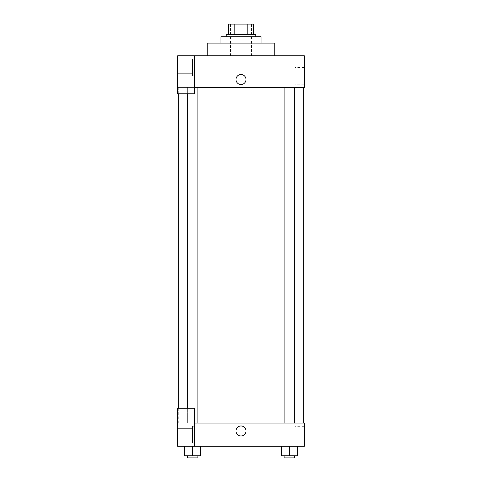 <?xml version="1.0" encoding="UTF-8"?>
<svg xmlns="http://www.w3.org/2000/svg" width="482" height="482" viewBox="0 0 482 482"><rect width="100%" height="100%" fill="white"/><g stroke="black" fill="none" stroke-linecap="round" stroke-linejoin="round"><path stroke-width="0.36" stroke-dasharray="2.41 1.81" d="M241 57.876L230.444 57.876L241 57.876M241 24.1L230.444 24.1L241 24.1M247.808 34.656L247.808 24.1L253.665 24.1L253.665 34.656L234.192 34.656L253.665 34.656M247.808 24.1L228.335 24.1M234.192 34.656L228.335 34.656L234.192 34.656L234.192 24.1M255.779 34.656L226.221 34.656M226.221 36.765L255.779 36.765L226.221 36.765M220.949 36.765L261.051 36.765M241 43.097L220.949 43.097L241 43.097M207.224 55.761L207.224 43.097L274.776 43.097L274.776 55.761L207.224 55.761L274.776 55.761M194.559 87.429L304.329 87.429L304.329 55.761L177.671 55.761L177.671 93.761L194.559 93.761L194.559 55.761L194.559 93.761L177.671 93.761L177.671 87.429L177.671 93.761L194.559 93.761L194.559 87.429L177.671 87.429L194.559 87.429L194.559 55.761M194.559 58.931L194.559 75.819L194.559 58.931L192.451 58.931L192.451 75.819L192.451 58.931L192.451 75.819L192.451 58.931L194.559 58.931L194.559 75.819L194.559 58.931M192.451 67.372L192.451 73.71L192.451 67.372M177.671 67.372L177.671 73.71L177.671 67.372M246.013 79.512A5.013 5.013 0 0 0 238.494 75.174A5.013 5.013 0 0 0 238.494 83.856A5.013 5.013 0 0 0 246.013 79.512A5.013 5.013 0 0 1 238.494 83.856A5.013 5.013 0 0 1 238.494 75.174A5.013 5.013 0 0 1 246.013 79.512M304.329 84.169L304.329 67.468L304.329 84.169L294.99 84.169L294.99 67.468L294.99 84.169M177.671 79.512L177.671 84.525L177.671 79.512M235.987 79.512A5.013 5.013 0 0 0 243.506 83.856A5.013 5.013 0 0 0 243.506 75.174A5.013 5.013 0 0 0 235.987 79.512M284.103 87.429L294.659 87.429L284.103 87.429L294.659 87.429L284.103 87.429L284.103 423.069L294.659 423.069L284.103 423.069M187.341 93.761L187.341 87.429L197.897 87.429L187.341 87.429L197.897 87.429L187.341 87.429L187.341 423.069L197.897 423.069L187.341 423.069L197.897 423.069L187.341 423.069L187.341 408.29M178.726 87.429L303.274 87.429L178.726 87.429L178.726 93.761M178.726 423.069L303.274 423.069L178.726 423.069L178.726 408.29M177.671 423.069L194.559 423.069L177.671 423.069L177.671 446.29L194.559 446.29L194.559 408.29L177.671 408.29L177.671 423.069M194.559 446.29L304.329 446.29L304.329 423.069L194.559 423.069L194.559 408.29L194.559 446.29L194.559 423.069M177.671 430.986L177.671 425.974L177.671 430.986M177.671 434.68L177.671 441.012L177.671 434.68M192.451 434.68L192.451 428.347L192.451 434.68M192.451 426.239L192.451 443.121L192.451 426.239L192.451 443.121L192.451 426.239L194.559 426.239L194.559 443.121L194.559 426.239L192.451 426.239M194.559 426.239L194.559 443.121L194.559 426.239M194.559 408.29L177.671 408.29L194.559 408.29M200.536 455.791L200.536 446.29L200.536 455.791L192.619 455.791L200.536 455.791L192.619 455.791L192.619 446.29L200.53 446.29L184.702 446.29L200.536 446.29L184.702 446.29L200.536 446.29L192.619 446.29L192.619 455.791L184.702 455.791L184.702 446.29L184.702 455.791L197.897 455.791L184.702 455.791L184.702 446.29M297.298 455.791L297.298 446.29L297.298 455.791L289.381 455.791L297.298 455.791L289.381 455.791L289.381 446.29L281.47 446.29L297.292 446.29L281.464 446.29L297.298 446.29L281.464 446.29L297.298 446.29L289.381 446.29L289.381 455.791L281.464 455.791L281.464 446.29L281.464 455.791L294.659 455.791L281.464 455.791L281.464 446.29M304.329 434.68L304.329 443.03L304.329 434.68M294.99 434.68L294.99 426.329L294.99 434.68M235.987 430.986A5.013 5.013 0 0 0 243.506 435.324A5.013 5.013 0 0 0 243.506 426.642A5.013 5.013 0 0 0 235.987 430.986M246.013 430.986A5.013 5.013 0 0 0 238.494 426.642A5.013 5.013 0 0 0 238.494 435.324A5.013 5.013 0 0 0 246.013 430.986A5.013 5.013 0 0 1 238.494 435.324A5.013 5.013 0 0 1 238.494 426.642A5.013 5.013 0 0 1 246.013 430.986M284.103 455.791L284.103 457.9L294.659 457.9L284.103 457.9L294.659 457.9L294.659 455.791L284.103 455.791L294.659 455.791M289.381 455.791L289.381 446.29M187.341 455.791L187.341 457.9L197.897 457.9L187.341 457.9L197.897 457.9L197.897 455.791L187.341 455.791L197.897 455.791M192.619 455.791L192.619 446.29M230.444 24.1L230.444 57.876M251.556 24.1L251.556 57.876M194.559 75.819L192.451 75.819L194.559 75.819M177.671 73.71L192.451 73.71L177.671 73.71M177.671 61.039L192.451 61.039L177.671 61.039M304.329 67.468L294.99 67.468M197.897 423.069L197.897 87.429M294.659 423.069L294.659 87.429M177.671 441.012L192.451 441.012L177.671 441.012M177.671 428.347L192.451 428.347L177.671 428.347M194.559 443.121L192.451 443.121L194.559 443.121M304.329 426.329L294.99 426.329M304.329 443.03L294.99 443.03"/><path stroke-width="0.72" d="M234.192 34.656L234.192 24.1L228.335 24.1L228.335 34.656L228.335 24.1M234.192 24.1L253.665 24.1L253.665 34.656M247.808 34.656L247.808 24.1M226.221 36.765L226.221 34.656L255.779 34.656L255.779 36.765M261.051 43.097L261.051 36.765L220.949 36.765L220.949 43.097M274.776 55.761L274.776 43.097L207.224 43.097L207.224 55.761M194.559 55.761L177.671 55.761L177.671 93.761L194.559 93.761L194.559 55.761L304.329 55.761L304.329 87.429L194.559 87.429M235.987 79.512A5.013 5.013 0 0 1 243.506 75.174A5.013 5.013 0 0 1 243.506 83.856A5.013 5.013 0 0 1 235.987 79.512M178.726 408.29L178.726 93.761M284.103 87.429L284.103 423.069M187.341 408.29L187.341 93.761M194.559 423.069L304.329 423.069L304.329 446.29L177.671 446.29L177.671 408.29L194.559 408.29L194.559 446.29M235.987 430.986A5.013 5.013 0 0 1 243.506 426.642A5.013 5.013 0 0 1 243.506 435.324A5.013 5.013 0 0 1 235.987 430.986M281.464 446.29L281.464 455.791L297.298 455.791L297.298 446.29L297.298 455.791M289.381 455.791L289.381 446.29M294.659 455.791L294.659 457.9L284.103 457.9L284.103 455.791M184.702 446.29L184.702 455.791L200.536 455.791L200.536 446.29L200.536 455.791M192.619 455.791L192.619 446.29M197.897 455.791L197.897 457.9L187.341 457.9L187.341 455.791M303.274 423.069L303.274 87.429M294.659 87.429L294.659 423.069M197.897 423.069L197.897 87.429"/></g></svg>
